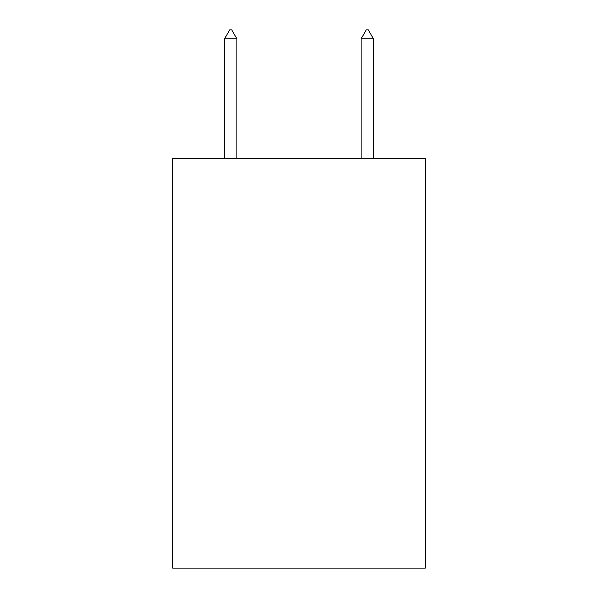 <?xml version="1.0" encoding="UTF-8"?>
<svg xmlns="http://www.w3.org/2000/svg" width="598" height="598" viewBox="0 0 598 598"><rect width="100%" height="100%" fill="white"/><g stroke="black" fill="none" stroke-linecap="round" stroke-linejoin="round"><path stroke-width="0.9" d="M425.32 158.41L425.32 568.1L172.68 568.1L172.68 158.41L425.32 158.41M236.86 38.78L231.74 29.9L229.692 29.9L224.571 38.78L236.86 38.78L236.86 158.41M224.571 38.78L224.571 158.41M366.26 29.9L368.308 29.9L373.429 38.78L361.14 38.78L366.26 29.9M373.429 158.41L373.429 38.78M361.14 158.41L361.14 38.78"/></g></svg>
